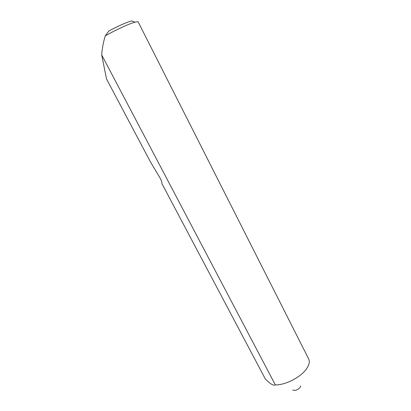 <?xml version="1.0" encoding="UTF-8"?>
<svg xmlns="http://www.w3.org/2000/svg" width="411" height="411" viewBox="0 0 411 411"><rect width="100%" height="100%" fill="white"/><g stroke="black" fill="none" stroke-linecap="round" stroke-linejoin="round"><path stroke-width="0.62" d="M300.662 385.944L300.153 387.403C297.61 390.075 295.129 390.928 292.709 389.972M135.014 22.189C129.506 23.576 116.154 29.684 105.267 35.855L108.853 30.969C118.733 25.765 126.336 22.415 131.669 20.91L135.014 22.189C136.95 21.68 138.029 21.649 138.245 22.081L308.661 358.895L309.231 360.714C309.54 363.016 308.702 365.636 306.709 368.569C301.299 376.8 286.169 384.845 275.976 384.902L275.365 384.912C274.271 385.533 272.514 384.999 270.089 383.299L265.511 379.307L161.929 183.619C161.985 182.16 161.323 180.224 159.936 177.804L150.21 161.482L106.516 78.933L101.702 54.94L275.365 384.912M105.267 35.855C103.438 41.85 102.282 47.82 101.789 53.764L101.702 54.94"/></g></svg>

